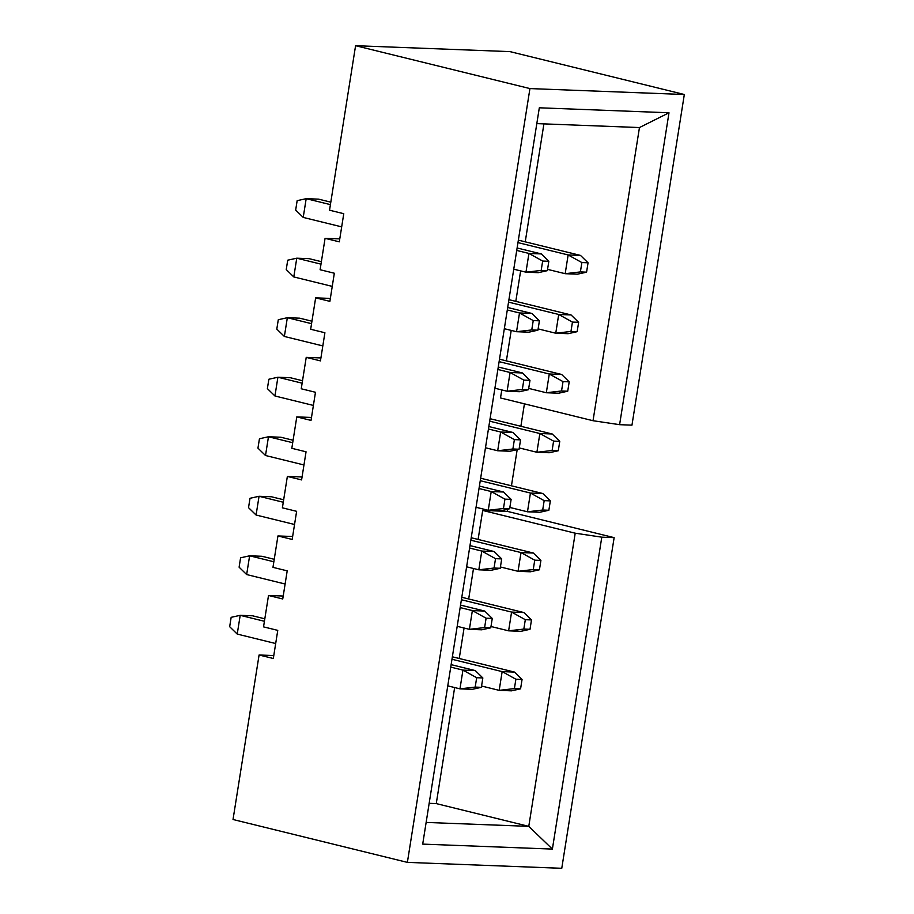 <?xml version="1.0" encoding="UTF-8"?>
<svg xmlns="http://www.w3.org/2000/svg" width="914" height="914" viewBox="0 0 914 914"><rect width="100%" height="100%" fill="white"/><g stroke="black" fill="none" stroke-linecap="round" stroke-linejoin="round"><path stroke-width="1.37" d="M507.75 509.178L507.396 511.383L614.139 537.638L601.789 537.169L552.387 849.083L422.702 844.113L539.317 107.795L669.002 112.776L619.601 424.679L631.962 425.159L684.323 94.496L509.978 51.618L355.58 45.7L329.531 210.209L343.767 213.705L339.311 241.833L325.076 238.326L320.106 269.733L334.33 273.229L329.885 301.357L315.65 297.85L310.669 329.257L324.904 332.753L320.448 360.881L306.224 357.374L301.243 388.781L315.479 392.277L311.023 420.406L296.787 416.898L291.817 448.306L306.053 451.802L301.597 479.919L287.362 476.423L282.392 507.83L296.627 511.326L292.172 539.443L277.936 535.947L272.966 567.354L287.202 570.85L282.746 598.967L268.51 595.471L263.54 626.867L277.765 630.374L273.32 658.491L259.085 654.995L233.024 819.504L407.381 862.382L529.937 88.578L355.58 45.7M524.43 403.839L520.877 426.29M517.175 449.654L511.452 485.802M407.381 862.382L561.767 868.3L614.139 537.638M339.768 238.897L325.076 238.326M330.342 298.421L315.65 297.85M320.917 357.945L306.224 357.374M311.491 417.458L296.787 416.898M302.066 476.982L287.362 476.423M292.64 536.507L277.936 535.947M283.203 596.031L268.51 595.471M273.777 655.555L259.085 654.995M454.646 687.545L436.264 803.6L429.157 803.337M507.396 511.383L482.695 510.446L478.102 539.443M473.498 568.497L468.676 598.967M464.072 628.021L459.239 658.491M543.921 123.881L525.242 241.833M520.637 270.887L515.804 301.357M511.212 330.411L506.379 360.881M501.786 389.935L500.506 397.956L593.026 420.714L639.457 127.549L536.815 123.607M684.323 94.496L529.937 88.578M426.13 822.429L528.772 826.359L575.203 533.193L482.695 510.446M436.264 803.6L528.772 826.359L552.387 849.083M593.026 420.714L619.601 424.679M601.789 537.169L575.203 533.193M669.002 112.776L639.457 127.549M520.58 688.825L522.065 679.456L515.884 679.216L514.399 688.596L520.58 688.825L511.532 690.835L499.181 690.356L502.152 671.607L451.973 659.268M514.399 688.596L499.181 690.356L481.564 686.026M452.361 656.8L514.502 672.087L522.065 679.456M515.884 679.216L502.152 671.607L514.502 672.087M530.006 629.3L531.491 619.932L525.31 619.692L523.825 629.072L530.006 629.3L520.969 631.311L508.618 630.831L511.577 612.083L461.399 599.744M523.825 629.072L508.618 630.831L490.989 626.501M461.787 597.276L523.928 612.563L531.491 619.932M525.31 619.692L511.577 612.083L523.928 612.563M539.431 569.776L540.917 560.408L534.736 560.168L533.262 569.548L539.431 569.776L530.394 571.787L518.044 571.307L521.014 552.57L470.824 540.22M533.262 569.548L518.044 571.307L500.426 566.977M471.224 537.752L533.365 553.039L540.917 560.408M534.736 560.168L521.014 552.57L533.365 553.039M548.857 510.263L550.342 500.883L544.173 500.644L542.688 510.023L548.857 510.263L539.82 512.263L527.469 511.794L530.44 493.046L480.261 480.695M542.688 510.023L527.469 511.794L509.852 507.453M480.65 478.228L542.79 493.514L550.342 500.883M544.173 500.644L530.44 493.046L542.79 493.514M558.283 450.739L559.768 441.359L553.598 441.119L552.113 450.499L558.283 450.739L549.245 452.738L536.895 452.27L539.866 433.522L489.687 421.183M552.113 450.499L536.895 452.27L519.278 447.929M490.075 418.703L552.216 433.99L559.768 441.359M553.598 441.119L539.866 433.522L552.216 433.99M450.728 667.106L462.941 670.111L475.291 670.579L451.128 664.638M264.809 618.812L252.55 615.796L240.199 615.328L264.42 621.28M237.229 634.076L229.677 626.707L231.151 617.327L240.199 615.328L237.229 634.076L275.685 643.536M447.757 685.854L459.971 688.859L462.941 670.111L476.674 677.72L475.189 687.088L481.358 687.328L482.843 677.948L476.674 677.72M481.358 687.328L472.321 689.327L459.971 688.859L475.189 687.088M475.291 670.579L482.843 677.948M586.571 272.166L588.056 262.786L581.875 262.558L580.39 271.926L586.571 272.166L577.534 274.166L565.183 273.697L568.142 254.949L517.964 242.61M580.39 271.926L565.183 273.697L547.555 269.367M518.352 240.142L580.504 255.417L588.056 262.786M581.875 262.558L568.142 254.949L580.504 255.417M516.73 250.447L528.932 253.441L541.282 253.921L517.118 247.98M330.799 202.154L318.54 199.138L306.19 198.669L330.411 204.622M303.219 217.418L295.668 210.049L297.153 200.669L306.19 198.669L303.219 217.418L341.676 226.866M513.759 269.196L525.961 272.189L528.932 253.441L542.665 261.05L541.179 270.43L547.349 270.658L548.834 261.29L542.665 261.05M547.349 270.658L538.312 272.669L525.961 272.189L541.179 270.43M541.282 253.921L548.834 261.29M507.293 309.972L519.506 312.965L531.857 313.445L507.693 307.504M321.374 261.678L309.115 258.662L296.764 258.194L320.985 264.146M293.794 276.931L286.242 269.561L287.716 260.193L296.764 258.194L293.794 276.931L332.25 286.39M504.322 328.709L516.536 331.713L519.506 312.965L533.239 320.574L531.754 329.943L537.923 330.183L539.409 320.814L533.239 320.574M537.923 330.183L528.886 332.193L516.536 331.713L531.754 329.943M531.857 313.445L539.409 320.814M497.867 369.484L510.081 372.489L522.431 372.969L498.256 367.017M311.948 321.202L299.689 318.186L287.339 317.706L311.56 323.67M284.368 336.455L276.805 329.086L278.29 319.717L287.339 317.706L284.368 336.455L322.825 345.915M494.897 388.233L507.11 391.238L510.081 372.489L523.813 380.098L522.328 389.467L528.498 389.707L529.983 380.338L523.813 380.098M528.498 389.707L519.46 391.718L507.11 391.238L522.328 389.467M522.431 372.969L529.983 380.338M577.145 331.691L578.631 322.311L572.45 322.082L570.964 331.451L577.145 331.691L568.097 333.69L555.746 333.222L558.717 314.473L508.538 302.134M570.964 331.451L555.746 333.222L538.129 328.891M508.927 299.666L571.067 314.942L578.631 322.311M572.45 322.082L558.717 314.473L571.067 314.942M567.72 391.215L569.205 381.835L563.024 381.606L561.539 390.975L567.72 391.215L558.671 393.214L546.321 392.746L549.291 373.997L499.113 361.658M561.539 390.975L546.321 392.746L528.703 388.404M499.501 359.191L561.642 374.466L569.205 381.835M563.024 381.606L549.291 373.997L561.642 374.466M460.165 607.582L472.367 610.586L484.717 611.055L460.553 605.114M274.234 559.299L261.975 556.283L249.625 555.803L273.846 561.767M246.654 574.552L239.102 567.183L240.588 557.814L249.625 555.803L246.654 574.552L285.111 584.012M457.194 626.33L469.396 629.335L472.367 610.586L486.099 618.195L484.614 627.564L490.784 627.804L492.269 618.424L486.099 618.195M490.784 627.804L481.747 629.803L469.396 629.335L484.614 627.564M484.717 611.055L492.269 618.424M469.59 548.057L481.792 551.062L494.143 551.53L469.979 545.589M283.671 499.775L271.401 496.759L259.05 496.279L283.271 502.243M256.08 515.028L248.528 507.658L250.013 498.29L259.05 496.279L256.08 515.028L294.537 524.487M466.62 566.806L478.822 569.81L481.792 551.062L495.525 558.671L494.04 568.04L500.221 568.279L501.706 558.9L495.525 558.671M500.221 568.279L491.172 570.279L478.822 569.81L494.04 568.04M494.143 551.53L501.706 558.9M479.016 488.533L491.218 491.538L503.568 492.018L479.404 486.065M293.097 440.251L280.827 437.235L268.476 436.755L292.709 442.719M265.506 455.503L257.954 448.134L259.439 438.766L268.476 436.755L265.506 455.503L303.962 464.963M476.045 507.281L488.247 510.286L491.218 491.538L504.951 499.147L503.465 508.515L509.646 508.755L511.132 499.375L504.951 499.147M509.646 508.755L500.598 510.755L488.247 510.286L503.465 508.515M503.568 492.018L511.132 499.375M488.442 429.009L500.644 432.014L513.005 432.493L488.83 426.541M302.523 380.727L290.264 377.711L277.902 377.231L302.134 383.195M274.943 395.979L267.379 388.61L268.865 379.241L277.902 377.231L274.943 395.979L313.399 405.439M485.471 447.757L497.684 450.762L500.644 432.014L514.376 439.623L512.891 448.991L519.072 449.231L520.557 439.863L514.376 439.623M519.072 449.231L510.035 451.242L497.684 450.762L512.891 448.991M513.005 432.493L520.557 439.863"/></g></svg>
